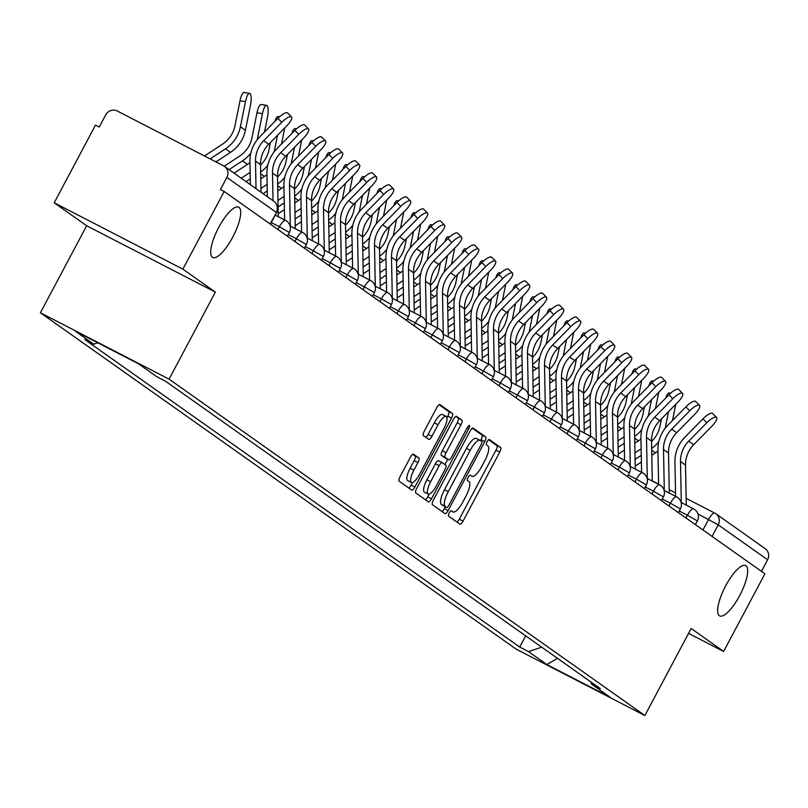 <?xml version="1.0" encoding="UTF-8"?>
<svg xmlns="http://www.w3.org/2000/svg" width="808" height="808" viewBox="0 0 808 808"><rect width="100%" height="100%" fill="white"/><g stroke="black" fill="none" stroke-linecap="round" stroke-linejoin="round"><path stroke-width="1.21" d="M449.258 512.939A3.04 0.909 117.3 0 0 448.581 516.15L459.944 524.19A4.343 1.303 117.3 0 0 459.994 524.21A4.343 1.303 117.3 0 0 463.055 521.11L499.718 452.157A4.343 1.303 117.3 0 0 500.677 447.571L489.315 439.532A3.04 0.909 117.3 0 0 489.284 439.512A3.04 0.909 117.3 0 0 487.143 441.683A3.04 0.909 117.3 0 0 486.466 444.895L487.931 445.935A13.898 4.151 117.3 0 1 484.84 460.611L481.79 466.357A13.898 4.151 117.3 0 1 471.993 476.296A13.898 4.151 117.3 0 1 471.842 476.205L470.377 475.165A3.04 0.909 117.3 0 0 470.337 475.144A3.04 0.909 117.3 0 0 468.196 477.316A3.04 0.909 117.3 0 0 467.519 480.528L468.994 481.568A13.898 4.151 117.3 0 1 465.893 496.243L462.843 501.99A13.898 4.151 117.3 0 1 453.046 511.919A13.898 4.151 117.3 0 1 452.904 511.828L451.43 510.787A3.04 0.909 117.3 0 0 451.399 510.767A3.04 0.909 117.3 0 0 449.258 512.939M232.684 237.239A28.31 8.464 117.3 0 0 238.693 207.151A28.31 8.464 117.3 0 0 218.736 227.381A28.31 8.464 117.3 0 0 212.736 257.469A28.31 8.464 117.3 0 0 232.684 237.239M739.643 595.658A28.31 8.464 117.3 0 0 745.653 565.57A28.31 8.464 117.3 0 0 725.695 585.8A28.31 8.464 117.3 0 0 719.696 615.888A28.31 8.464 117.3 0 0 739.643 595.658M413.494 454.187A4.343 1.303 117.3 0 0 413.444 454.157A4.343 1.303 117.3 0 0 410.383 457.257L400.101 476.609A4.343 1.303 117.3 0 0 399.132 481.194L411.757 490.113A4.343 1.303 117.3 0 0 411.797 490.143A4.343 1.303 117.3 0 0 414.858 487.042L451.531 418.089A4.343 1.303 117.3 0 0 452.49 413.504L439.875 404.576A4.343 1.303 117.3 0 0 439.825 404.545A4.343 1.303 117.3 0 0 436.764 407.646L424.341 431.017A4.343 1.303 117.3 0 0 423.372 435.603L428.775 439.421A4.343 1.303 117.3 0 0 428.816 439.451A4.343 1.303 117.3 0 0 431.876 436.35L438.037 424.766A11.615 3.474 117.3 0 1 446.228 416.463A11.615 3.474 117.3 0 1 443.764 428.806L419.625 474.205A11.615 3.474 117.3 0 1 411.444 482.507A11.615 3.474 117.3 0 1 413.908 470.155L417.928 462.59A4.343 1.303 117.3 0 0 418.897 458.005L413.393 454.136M169.084 379.144L215.362 292.112L182.881 269.155L224.18 191.486L764.923 573.791L723.625 651.45L691.153 628.493L644.875 715.524L169.084 379.144L40.4 312.777L516.191 649.157L644.875 715.524M433.371 500.122A4.343 1.303 117.3 0 0 432.401 504.707L445.026 513.635A4.343 1.303 117.3 0 0 445.067 513.666A4.343 1.303 117.3 0 0 448.127 510.565L484.79 441.602A4.343 1.303 117.3 0 0 485.76 437.017L473.135 428.099A4.343 1.303 117.3 0 0 473.094 428.068A4.343 1.303 117.3 0 0 470.034 431.169L433.371 500.122M428.392 501.879L415.767 492.951A4.343 1.303 117.3 0 1 416.736 488.365L453.399 419.413A4.343 1.303 117.3 0 1 456.459 416.312A4.343 1.303 117.3 0 1 456.5 416.332L461.903 420.15A4.343 1.303 117.3 0 1 460.944 424.745L446.066 452.702A4.343 1.303 117.3 0 0 445.107 457.298L448.682 459.823A4.343 1.303 117.3 0 0 448.733 459.853A4.343 1.303 117.3 0 0 451.793 456.752L467.276 427.634A3.04 0.909 117.3 0 1 469.418 425.462A3.04 0.909 117.3 0 1 468.771 428.695L431.492 498.799A4.343 1.303 117.3 0 1 428.432 501.899A4.343 1.303 117.3 0 1 428.392 501.879M182.881 269.155L54.197 202.788L95.495 125.119L99.243 127.058L105.676 114.958A8.848 8.434 -54.7 0 1 117.332 111.019L223.503 165.781A8.848 8.434 -54.7 0 1 224.462 166.357L273.831 201.263A8.848 8.434 125.3 0 1 276.225 212.352L226.856 177.457A8.848 8.434 -54.7 0 0 224.462 166.357M54.197 202.788L86.678 225.745L40.4 312.777M224.18 191.486L220.422 189.547L226.856 177.457M686.164 498.354L714.787 513.12A8.848 2.646 117.3 0 1 714.878 513.181A8.848 8.434 125.3 0 1 715.837 513.757L765.206 548.662A8.848 8.434 125.3 0 1 767.6 559.752L718.231 524.857L697.981 513.989M761.449 571.337L767.6 559.752M688.557 633.371L723.625 651.45M590.951 681.992L591.557 684.113L609.868 697.052L546.834 664.55L528.533 651.601L541.683 647.158M97.819 342.804L93.718 344.188L84.901 339.643L519.716 647.057L528.533 651.601M93.718 344.188L75.407 331.25L138.431 363.751L156.742 376.7L165.559 381.245L600.374 688.658L591.557 684.113M215.362 292.112L86.678 225.745M525.675 635.846L519.716 647.057M546.834 664.55L557.53 658.369M457.005 522.109A4.343 1.303 117.3 0 0 459.298 519.18L495.961 450.218A4.343 1.303 117.3 0 0 496.93 445.632L488.598 439.744M480.507 440.683L481.043 439.673A4.343 1.303 117.3 0 0 482.012 435.088L472.326 428.24M442.087 511.565A4.343 1.303 117.3 0 0 444.38 508.626L445.37 506.757M446.693 507.444A3.04 0.909 117.3 0 0 446.733 507.464A3.04 0.909 117.3 0 0 448.874 505.293L481.053 444.764A3.04 0.909 117.3 0 0 481.73 441.552L480.184 440.451A13.898 4.151 117.3 0 0 480.033 440.36A13.898 4.151 117.3 0 0 470.236 450.288L448.238 491.668A13.898 4.151 117.3 0 0 445.147 506.343L442.946 505.505A3.04 0.909 117.3 0 0 442.976 505.525A3.04 0.909 117.3 0 0 443.016 505.545M479.871 440.299L476.427 438.522A13.898 4.151 117.3 0 0 476.276 438.431A13.898 4.151 117.3 0 0 466.489 448.359L470.236 450.288M442.946 505.505L441.39 504.404A13.898 4.151 117.3 0 1 444.491 489.729L466.489 448.359M455.692 416.474L461.903 420.15M445.026 457.944A4.343 1.303 117.3 0 1 444.976 457.924A4.343 1.303 117.3 0 1 444.935 457.894L441.35 455.359A4.343 1.303 117.3 0 1 442.319 450.773L457.187 422.806A4.343 1.303 117.3 0 0 458.156 418.221M447.703 459.328L444.925 464.549M429.2 494.122L427.745 496.87L431.492 498.799M430.644 481.73A11.615 3.474 117.3 0 0 428.179 494.072A11.615 3.474 117.3 0 0 436.36 485.77L444.865 469.781A4.343 1.303 117.3 0 0 445.834 465.186L442.249 462.661A4.343 1.303 117.3 0 0 442.208 462.631A4.343 1.303 117.3 0 0 439.148 465.731L430.644 481.73L426.887 479.79A11.615 3.474 117.3 0 0 424.422 492.133L428.179 494.072M442.158 462.61L438.502 460.722A4.343 1.303 117.3 0 0 438.451 460.691A4.343 1.303 117.3 0 0 435.391 463.792L439.148 465.731M426.887 479.79L435.391 463.792M425.452 499.799A4.343 1.303 117.3 0 0 427.745 496.87M411.444 482.507L407.686 480.568A11.615 3.474 117.3 0 1 410.151 468.226L414.181 460.661A4.343 1.303 117.3 0 0 415.14 456.066L412.676 454.328M446.228 416.463L442.471 414.524A11.615 3.474 117.3 0 0 434.29 422.826L438.037 424.766M425.836 437.35A4.343 1.303 117.3 0 0 428.129 434.411L434.29 422.826M446.965 417.665L447.773 416.15A4.343 1.303 117.3 0 0 448.743 411.565L439.057 404.717M408.818 488.042A4.343 1.303 117.3 0 0 411.11 485.103L412.474 482.548M665.842 397.95A10.171 2.788 -80.7 0 1 669.165 392.951L670.63 393.193M672.498 420.493L675.478 405.656A10.171 2.788 99.3 0 0 675.72 404.374M624.049 460.015L624.584 459.661M634.977 452.854L641.138 448.814M651.521 441.491A27.432 26.149 -54.7 0 0 659.954 426.341L661.459 418.887M668.549 411.676L665.418 427.23A33.178 31.633 125.3 0 1 665.186 428.26M658.813 441.602A33.178 31.633 125.3 0 1 651.662 448.49M657.954 451.066A33.178 31.633 125.3 0 1 655.49 452.844L651.793 455.268M641.269 455.338L635.098 459.378M641.4 462.075L635.229 466.115M686.285 505.121L685.517 465.095A27.432 26.149 125.3 0 1 693.708 444.703L711.787 426.311A10.171 3.03 135.4 0 0 716.524 417.393A10.171 3.03 135.4 0 0 706.778 422.766L702.92 418.857A10.171 3.03 -44.6 0 1 712.676 413.484L716.524 417.393M681.295 502.546L680.508 461.55A27.432 26.149 125.3 0 1 688.699 441.158L706.778 422.766M702.92 418.857L684.841 437.249A33.178 31.633 -54.7 0 0 674.933 461.913L675.599 496.354M648.844 385.931A10.171 2.788 -80.7 0 1 652.157 380.932L653.632 381.174M655.5 408.474L658.48 393.637A10.171 2.788 99.3 0 0 658.722 392.355M607.05 447.996L607.586 447.642M617.979 440.835L624.14 436.795M634.522 429.472A27.432 26.149 -54.7 0 0 642.956 414.322L644.451 406.868M651.551 399.657L648.41 415.211A33.178 31.633 125.3 0 1 648.188 416.241M641.815 429.583A33.178 31.633 125.3 0 1 634.664 436.471M640.956 439.047A33.178 31.633 125.3 0 1 638.492 440.825L634.795 443.249M624.271 443.319L618.1 447.359M624.402 450.056L618.231 454.096M631.846 373.912A10.171 2.788 -80.7 0 1 635.159 368.913L636.623 369.155M638.492 396.455L641.481 381.618A10.171 2.788 99.3 0 0 641.714 380.336M590.052 435.977L590.587 435.623M600.97 428.816L607.141 424.776M617.524 417.453A27.432 26.149 -54.7 0 0 625.958 402.303L627.452 394.849M634.543 387.638L631.412 403.192A33.178 31.633 125.3 0 1 631.189 404.222M624.806 417.564A33.178 31.633 125.3 0 1 617.655 424.452M623.958 427.028A33.178 31.633 125.3 0 1 621.483 428.806L617.787 431.23M607.263 431.3L601.101 435.33M607.394 438.037L601.233 442.077M669.287 493.102L668.519 453.076A27.432 26.149 125.3 0 1 676.71 432.684L694.789 414.292A10.171 3.03 135.4 0 0 699.526 405.374A10.171 3.03 135.4 0 0 689.78 410.747L685.921 406.838A10.171 3.03 -44.6 0 1 695.678 401.465L699.526 405.374M664.297 490.527L663.499 449.531A27.432 26.149 125.3 0 1 671.7 429.139L689.78 410.747M685.921 406.838L667.842 425.23A33.178 31.633 -54.7 0 0 657.934 449.894L658.601 484.335M652.288 481.083L651.521 441.057A27.432 26.149 125.3 0 1 659.712 420.665L677.791 402.273A10.171 3.03 135.4 0 0 682.528 393.355A10.171 3.03 135.4 0 0 672.771 398.728L668.923 394.819A10.171 3.03 -44.6 0 1 678.67 389.446L682.528 393.355M647.299 478.508L646.501 437.512A27.432 26.149 125.3 0 1 654.692 417.12L672.771 398.728M668.923 394.819L650.844 413.211A33.178 31.633 -54.7 0 0 640.926 437.875L641.592 472.316M614.848 361.893A10.171 2.788 -80.7 0 1 618.16 356.894L619.625 357.136M621.493 384.436L624.483 369.599A10.171 2.788 99.3 0 0 624.715 368.317M573.054 423.958L573.579 423.604M583.972 416.797L590.143 412.757M600.526 405.434A27.432 26.149 -54.7 0 0 608.959 390.274L610.454 382.83M617.544 375.619L614.413 391.173A33.178 31.633 125.3 0 1 614.191 392.203M607.808 405.545A33.178 31.633 125.3 0 1 600.657 412.434M606.949 415.009A33.178 31.633 125.3 0 1 604.485 416.787L600.788 419.211M590.264 419.281L584.103 423.311M590.395 426.018L584.235 430.058M597.839 349.874A10.171 2.788 -80.7 0 1 601.162 344.875L602.627 345.117M604.495 372.417L607.485 357.58A10.171 2.788 99.3 0 0 607.717 356.298M556.045 411.939L556.581 411.585M566.974 404.778L573.145 400.738M583.528 393.415A27.432 26.149 -54.7 0 0 591.951 378.255L593.456 370.811M600.546 363.6L597.415 379.154A33.178 31.633 125.3 0 1 597.193 380.184M590.81 393.526A33.178 31.633 125.3 0 1 583.659 400.414M589.951 402.99A33.178 31.633 125.3 0 1 587.487 404.768L583.79 407.192M573.266 407.252L567.105 411.292M573.397 413.999L567.226 418.039M580.841 337.855A10.171 2.788 -80.7 0 1 584.164 332.856L585.628 333.098M587.497 360.398L590.476 345.561A10.171 2.788 99.3 0 0 590.719 344.279M539.047 399.92L539.582 399.566M549.975 392.759L556.136 388.719M566.519 381.396A27.432 26.149 -54.7 0 0 574.953 366.236L576.457 358.792M583.548 351.581L580.417 367.135A33.178 31.633 125.3 0 1 580.184 368.165M573.811 381.507A33.178 31.633 125.3 0 1 566.66 388.396M572.953 390.971A33.178 31.633 125.3 0 1 570.488 392.749L566.792 395.173M556.268 395.233L550.096 399.273M556.399 401.98L550.228 406.02M635.29 469.064L634.512 429.038A27.432 26.149 125.3 0 1 642.714 408.646L660.793 390.254A10.171 3.03 135.4 0 0 665.529 381.336A10.171 3.03 135.4 0 0 655.773 386.709L651.925 382.8A10.171 3.03 -44.6 0 1 661.671 377.427L665.529 381.336M630.29 466.489L629.503 425.493A27.432 26.149 125.3 0 1 637.694 405.101L655.773 386.709M651.925 382.8L633.846 401.192A33.178 31.633 -54.7 0 0 623.928 425.856L624.594 460.297M618.292 457.045L617.514 417.019A27.432 26.149 125.3 0 1 625.705 396.627L643.784 378.235A10.171 3.03 135.4 0 0 648.531 369.317A10.171 3.03 135.4 0 0 638.775 374.69L634.916 370.781A10.171 3.03 -44.6 0 1 644.673 365.408L648.531 369.317M613.292 454.47L612.504 413.474A27.432 26.149 125.3 0 1 620.695 393.082L638.775 374.69M634.916 370.781L616.837 389.173A33.178 31.633 -54.7 0 0 606.929 413.837L607.596 448.278M601.283 445.026L600.516 405A27.432 26.149 125.3 0 1 608.707 384.608L626.786 366.216A10.171 3.03 135.4 0 0 631.523 357.298A10.171 3.03 135.4 0 0 621.776 362.671L617.918 358.762A10.171 3.03 -44.6 0 1 627.675 353.389L631.523 357.298M596.294 442.451L595.506 401.455A27.432 26.149 125.3 0 1 603.697 381.063L621.776 362.671M617.918 358.762L599.839 377.154A33.178 31.633 -54.7 0 0 589.931 401.818L590.597 436.259M563.843 325.826A10.171 2.788 -80.7 0 1 567.155 320.837L568.63 321.079M570.499 348.379L573.478 333.542A10.171 2.788 99.3 0 0 573.72 332.26M522.049 387.901L522.584 387.547M532.977 380.74L539.138 376.7M549.521 369.377A27.432 26.149 -54.7 0 0 557.954 354.217L559.449 346.773M566.549 339.562L563.408 355.116A33.178 31.633 125.3 0 1 563.186 356.146M556.813 369.488A33.178 31.633 125.3 0 1 549.662 376.376M555.955 378.952A33.178 31.633 125.3 0 1 553.49 380.73L549.793 383.154M539.269 383.214L533.098 387.254M539.401 389.961L533.23 394.001M584.285 433.007L583.517 392.981A27.432 26.149 125.3 0 1 591.709 372.589L609.788 354.197A10.171 3.03 135.4 0 0 614.524 345.279A10.171 3.03 135.4 0 0 604.778 350.652L600.92 346.743A10.171 3.03 -44.6 0 1 610.676 341.37L614.524 345.279M579.296 430.432L578.498 389.436A27.432 26.149 125.3 0 1 586.699 369.044L604.778 350.652M600.92 346.743L582.841 365.135A33.178 31.633 -54.7 0 0 572.933 389.799L573.599 424.24M546.844 313.807A10.171 2.788 -80.7 0 1 550.157 308.818L551.622 309.06M553.49 336.36L556.48 321.523A10.171 2.788 99.3 0 0 556.712 320.241M505.05 375.882L505.586 375.528M515.969 368.721L522.14 364.681M532.523 357.358A27.432 26.149 -54.7 0 0 540.956 342.198L542.451 334.754M549.541 327.543L546.41 343.097A33.178 31.633 125.3 0 1 546.188 344.127M539.805 357.469A33.178 31.633 125.3 0 1 532.654 364.358M538.956 366.933A33.178 31.633 125.3 0 1 536.482 368.711L532.785 371.135M522.261 371.195L516.1 375.235M522.392 377.942L516.231 381.982M567.287 420.988L566.519 380.962A27.432 26.149 125.3 0 1 574.71 360.57L592.789 342.178A10.171 3.03 135.4 0 0 597.526 333.26A10.171 3.03 135.4 0 0 587.77 338.633L583.921 334.714A10.171 3.03 -44.6 0 1 593.668 329.351L597.526 333.26M562.297 418.413L561.499 377.417A27.432 26.149 125.3 0 1 569.69 357.025L587.77 338.633M583.921 334.714L565.842 353.116A33.178 31.633 -54.7 0 0 555.934 377.78L556.591 412.221M529.846 301.788A10.171 2.788 -80.7 0 1 533.159 296.799L534.623 297.041M536.492 324.341L539.481 309.504A10.171 2.788 99.3 0 0 539.714 308.222M488.052 363.863L488.577 363.509M498.97 356.702L505.141 352.662M515.524 345.339A27.432 26.149 -54.7 0 0 523.958 330.179L525.452 322.735M532.543 315.524L529.412 331.078A33.178 31.633 125.3 0 1 529.19 332.108M522.806 345.45A33.178 31.633 125.3 0 1 515.655 352.339M521.948 354.914A33.178 31.633 125.3 0 1 519.483 356.692L515.787 359.116M505.263 359.176L499.102 363.216M505.394 365.923L499.233 369.963M550.288 408.969L549.511 368.943A27.432 26.149 125.3 0 1 557.712 348.551L575.791 330.159A10.171 3.03 135.4 0 0 580.528 321.241A10.171 3.03 135.4 0 0 570.771 326.614L566.923 322.695A10.171 3.03 -44.6 0 1 576.67 317.332L580.528 321.241M545.289 406.394L544.501 365.398A27.432 26.149 125.3 0 1 552.692 345.006L570.771 326.614M566.923 322.695L548.844 341.097A33.178 31.633 -54.7 0 0 538.926 365.761L539.592 400.202M512.838 289.769A10.171 2.788 -80.7 0 1 516.161 284.78L517.625 285.022M519.494 312.322L522.483 297.485A10.171 2.788 99.3 0 0 522.715 296.203M471.044 351.844L471.579 351.49M481.972 344.683L488.143 340.643M498.526 333.32A27.432 26.149 -54.7 0 0 506.949 318.16L508.454 310.716M515.544 303.505L512.413 319.059A33.178 31.633 125.3 0 1 512.191 320.089M505.808 333.431A33.178 31.633 125.3 0 1 498.657 340.32M504.95 342.895A33.178 31.633 125.3 0 1 502.485 344.673L498.788 347.097M488.264 347.157L482.103 351.197M488.396 353.904L482.224 357.944M533.29 396.95L532.512 356.924A27.432 26.149 125.3 0 1 540.704 336.532L558.783 318.13A10.171 3.03 135.4 0 0 563.53 309.222A10.171 3.03 135.4 0 0 553.773 314.595L549.915 310.676A10.171 3.03 -44.6 0 1 559.671 305.313L563.53 309.222M528.291 394.375L527.503 353.379A27.432 26.149 125.3 0 1 535.694 332.987L553.773 314.595M549.915 310.676L531.836 329.078A33.178 31.633 -54.7 0 0 521.928 353.742L522.594 388.183M495.839 277.75A10.171 2.788 -80.7 0 1 499.162 272.761L500.627 273.003M502.495 300.303L505.475 285.466A10.171 2.788 99.3 0 0 505.717 284.184M454.046 339.825L454.581 339.471M464.974 332.664L471.135 328.624M481.517 321.301A27.432 26.149 -54.7 0 0 489.951 306.141L491.456 298.697M498.546 291.486L495.415 307.04A33.178 31.633 125.3 0 1 495.183 308.07M488.81 321.412A33.178 31.633 125.3 0 1 481.659 328.3M487.951 330.876A33.178 31.633 125.3 0 1 485.487 332.654L481.79 335.078M471.266 335.138L465.095 339.178M471.397 341.885L465.226 345.925M516.282 384.931L515.514 344.905A27.432 26.149 125.3 0 1 523.705 324.513L541.784 306.111A10.171 3.03 135.4 0 0 546.521 297.203A10.171 3.03 135.4 0 0 536.775 302.576L532.916 298.657A10.171 3.03 -44.6 0 1 542.673 293.294L546.521 297.203M511.292 382.356L510.505 341.36A27.432 26.149 125.3 0 1 518.696 320.968L536.775 302.576M532.916 298.657L514.837 317.059A33.178 31.633 -54.7 0 0 504.929 341.723L505.596 376.164M478.841 265.731A10.171 2.788 -80.7 0 1 482.154 260.742L483.628 260.984M485.497 288.284L488.476 273.447A10.171 2.788 99.3 0 0 488.719 272.165M437.047 327.806L437.582 327.452M447.975 320.645L454.136 316.605M464.519 309.282A27.432 26.149 -54.7 0 0 472.953 294.122L474.447 286.678M481.548 279.457L478.407 295.021A33.178 31.633 125.3 0 1 478.185 296.051M471.811 309.393A33.178 31.633 125.3 0 1 464.661 316.281M470.953 318.857A33.178 31.633 125.3 0 1 468.489 320.635L464.792 323.059M454.268 323.119L448.097 327.159M454.399 329.866L448.228 333.906M499.283 372.912L498.516 332.886A27.432 26.149 125.3 0 1 506.707 312.494L524.786 294.092A10.171 3.03 135.4 0 0 529.523 285.184A10.171 3.03 135.4 0 0 519.776 290.557L515.918 286.638A10.171 3.03 -44.6 0 1 525.675 281.275L529.523 285.184M494.294 370.337L493.496 329.341A27.432 26.149 125.3 0 1 501.697 308.949L519.776 290.557M515.918 286.638L497.839 305.04A33.178 31.633 -54.7 0 0 487.931 329.704L488.598 364.145M461.843 253.712A10.171 2.788 -80.7 0 1 465.156 248.723L466.62 248.965M468.489 276.265L471.478 261.428A10.171 2.788 99.3 0 0 471.71 260.146M420.049 315.787L420.584 315.433M430.967 308.626L437.138 304.586M447.521 297.263A27.432 26.149 -54.7 0 0 455.954 282.103L457.449 274.659M464.539 267.438L461.408 283.002A33.178 31.633 125.3 0 1 461.186 284.032M454.813 297.374A33.178 31.633 125.3 0 1 447.652 304.262M453.955 306.838A33.178 31.633 125.3 0 1 451.48 308.616L447.784 311.04M437.259 311.1L431.098 315.14M437.391 317.847L431.23 321.887M482.285 360.893L481.517 320.867A27.432 26.149 125.3 0 1 489.709 300.475L507.788 282.073A10.171 3.03 135.4 0 0 512.524 273.165A10.171 3.03 135.4 0 0 502.768 278.538L498.92 274.619A10.171 3.03 -44.6 0 1 508.666 269.256L512.524 273.165M477.296 358.308L476.498 317.322A27.432 26.149 125.3 0 1 484.689 296.93L502.768 278.538M498.92 274.619L480.841 293.021A33.178 31.633 -54.7 0 0 470.933 317.685L471.589 352.126M444.844 241.693A10.171 2.788 -80.7 0 1 448.157 236.704L449.622 236.946M451.49 264.246L454.48 249.409A10.171 2.788 99.3 0 0 454.712 248.127M403.051 303.768L403.576 303.414M413.969 296.607L420.14 292.567M430.523 285.244A27.432 26.149 -54.7 0 0 438.956 270.084L440.451 262.64M447.541 255.419L444.41 270.983A33.178 31.633 125.3 0 1 444.188 272.013M437.805 285.355A33.178 31.633 125.3 0 1 430.654 292.244M436.946 294.819A33.178 31.633 125.3 0 1 434.482 296.597L430.785 299.021M420.261 299.081L414.1 303.121M420.392 305.828L414.231 309.868M465.287 348.864L464.509 308.848A27.432 26.149 125.3 0 1 472.71 288.456L490.789 270.054A10.171 3.03 135.4 0 0 495.526 261.146A10.171 3.03 135.4 0 0 485.77 266.519L481.921 262.6A10.171 3.03 -44.6 0 1 491.668 257.237L495.526 261.146M460.287 346.289L459.5 305.303A27.432 26.149 125.3 0 1 467.691 284.911L485.77 266.519M481.921 262.6L463.843 281.002A33.178 31.633 -54.7 0 0 453.924 305.666L454.591 340.107M427.836 229.674A10.171 2.788 -80.7 0 1 431.159 224.685L432.623 224.927M434.492 252.227L437.481 237.39A10.171 2.788 99.3 0 0 437.714 236.108M386.042 291.749L386.577 291.395M396.97 284.588L403.142 280.548M413.524 273.225A27.432 26.149 -54.7 0 0 421.948 258.065L423.453 250.621M430.543 243.4L427.412 258.964A33.178 31.633 125.3 0 1 427.19 259.994M420.806 273.336A33.178 31.633 125.3 0 1 413.656 280.224M419.948 282.8A33.178 31.633 125.3 0 1 417.484 284.578L413.787 287.002M403.263 287.062L397.102 291.102M403.394 293.809L397.223 297.849M448.288 336.845L447.511 296.829A27.432 26.149 125.3 0 1 455.702 276.437L473.781 258.035A10.171 3.03 135.4 0 0 478.528 249.127A10.171 3.03 135.4 0 0 468.771 254.49L464.913 250.581A10.171 3.03 -44.6 0 1 474.67 245.218L478.528 249.127M443.289 334.27L442.501 293.284A27.432 26.149 125.3 0 1 450.692 272.892L468.771 254.49M464.913 250.581L446.834 268.983A33.178 31.633 -54.7 0 0 436.926 293.647L437.593 328.088M410.838 217.655A10.171 2.788 -80.7 0 1 414.161 212.666L415.625 212.908M417.494 240.208L420.473 225.371A10.171 2.788 99.3 0 0 420.716 224.089M369.044 279.73L369.579 279.376M379.972 272.569L386.133 268.529M396.516 261.206A27.432 26.149 -54.7 0 0 404.949 246.046L406.454 238.602M413.544 231.381L410.413 246.945A33.178 31.633 125.3 0 1 410.181 247.975M403.808 261.317A33.178 31.633 125.3 0 1 396.657 268.206M402.95 270.781A33.178 31.633 125.3 0 1 400.485 272.559L396.789 274.983M386.264 275.043L380.093 279.083M386.396 281.79L380.225 285.83M431.28 324.826L430.512 284.81A27.432 26.149 125.3 0 1 438.704 264.418L456.783 246.016A10.171 3.03 135.4 0 0 461.519 237.108A10.171 3.03 135.4 0 0 451.773 242.471L447.915 238.562A10.171 3.03 -44.6 0 1 457.671 233.199L461.519 237.108M426.291 322.251L425.503 281.265A27.432 26.149 125.3 0 1 433.694 260.873L451.773 242.471M447.915 238.562L429.836 256.964A33.178 31.633 -54.7 0 0 419.928 281.628L420.594 316.059M393.839 205.636A10.171 2.788 -80.7 0 1 397.152 200.647L398.627 200.889M400.495 228.189L403.475 213.352A10.171 2.788 99.3 0 0 403.717 212.07M352.046 267.711L352.581 267.357M362.974 260.55L369.135 256.51M379.518 249.187A27.432 26.149 -54.7 0 0 387.951 234.027L389.446 226.583M396.546 219.362L393.405 234.926A33.178 31.633 125.3 0 1 393.183 235.956M386.81 249.298A33.178 31.633 125.3 0 1 379.659 256.187M385.951 258.762A33.178 31.633 125.3 0 1 383.487 260.54L379.79 262.964M369.266 263.024L363.095 267.064M369.397 269.771L363.226 273.811M414.282 312.807L413.514 272.791A27.432 26.149 125.3 0 1 421.705 252.399L439.784 233.997A10.171 3.03 135.4 0 0 444.521 225.089A10.171 3.03 135.4 0 0 434.775 230.452L430.916 226.543A10.171 3.03 -44.6 0 1 440.673 221.18L444.521 225.089M409.292 310.232L408.495 269.246A27.432 26.149 125.3 0 1 416.696 248.854L434.775 230.452M430.916 226.543L412.837 244.945A33.178 31.633 -54.7 0 0 402.929 269.609L403.596 304.04M376.841 193.617A10.171 2.788 -80.7 0 1 380.154 188.628L381.618 188.87M383.487 216.17L386.476 201.333A10.171 2.788 99.3 0 0 386.709 200.051M335.047 255.692L335.583 255.338M345.976 248.531L352.136 244.491M362.519 237.168A27.432 26.149 -54.7 0 0 370.953 222.008L372.448 214.564M379.538 207.343L376.407 222.907A33.178 31.633 125.3 0 1 376.185 223.937M369.811 237.279A33.178 31.633 125.3 0 1 362.651 244.167M368.953 246.743A33.178 31.633 125.3 0 1 366.479 248.521L362.782 250.945M352.258 251.005L346.097 255.045M352.389 257.752L346.228 261.792M397.284 300.788L396.516 260.772A27.432 26.149 125.3 0 1 404.707 240.38L422.786 221.978A10.171 3.03 135.4 0 0 427.523 213.07A10.171 3.03 135.4 0 0 417.766 218.433L413.918 214.524A10.171 3.03 -44.6 0 1 423.665 209.161L427.523 213.07M392.294 298.213L391.496 257.227A27.432 26.149 125.3 0 1 399.687 236.835L417.766 218.433M413.918 214.524L395.839 232.926A33.178 31.633 -54.7 0 0 385.931 257.59L386.588 292.021M359.843 181.598A10.171 2.788 -80.7 0 1 363.156 176.609L364.62 176.851M366.489 204.151L369.478 189.314A10.171 2.788 99.3 0 0 369.711 188.032M318.049 243.673L318.574 243.319M328.967 236.512L335.138 232.472M345.521 225.149A27.432 26.149 -54.7 0 0 353.954 209.989L355.449 202.545M362.539 195.324L359.409 210.888A33.178 31.633 125.3 0 1 359.186 211.918M352.803 225.26A33.178 31.633 125.3 0 1 345.652 232.148M351.945 234.724A33.178 31.633 125.3 0 1 349.48 236.502L345.784 238.926M335.259 238.986L329.098 243.026M335.391 245.733L329.23 249.773M380.285 288.769L379.507 248.743A27.432 26.149 125.3 0 1 387.709 228.361L405.788 209.959A10.171 3.03 135.4 0 0 410.525 201.051A10.171 3.03 135.4 0 0 400.768 206.414L396.92 202.505A10.171 3.03 -44.6 0 1 406.666 197.142L410.525 201.051M375.286 286.194L374.498 245.208A27.432 26.149 125.3 0 1 382.689 224.816L400.768 206.414M396.92 202.505L378.841 220.907A33.178 31.633 -54.7 0 0 368.923 245.571L369.589 280.002M342.834 169.579A10.171 2.788 -80.7 0 1 346.157 164.59L347.622 164.832M349.49 192.132L352.48 177.295A10.171 2.788 99.3 0 0 352.712 176.013M301.041 231.654L301.576 231.3M311.969 224.493L318.14 220.453M328.523 213.13A27.432 26.149 -54.7 0 0 336.946 197.97L338.451 190.526M345.541 183.305L342.41 198.869A33.178 31.633 125.3 0 1 342.188 199.899M335.805 213.241A33.178 31.633 125.3 0 1 328.654 220.129M334.946 222.705A33.178 31.633 125.3 0 1 332.482 224.483L328.785 226.907M318.261 226.967L312.1 231.007M318.392 233.714L312.221 237.754M363.287 276.75L362.509 236.724A27.432 26.149 125.3 0 1 370.7 216.342L388.779 197.94A10.171 3.03 135.4 0 0 393.526 189.032A10.171 3.03 135.4 0 0 383.77 194.395L379.911 190.486A10.171 3.03 -44.6 0 1 389.668 185.113L393.526 189.032M358.287 274.175L357.5 233.189A27.432 26.149 125.3 0 1 365.691 212.797L383.77 194.395M379.911 190.486L361.832 208.888A33.178 31.633 -54.7 0 0 351.924 233.552L352.591 267.983M325.836 157.56A10.171 2.788 -80.7 0 1 329.159 152.571L330.624 152.813M332.492 180.113L335.482 165.276A10.171 2.788 99.3 0 0 335.714 163.994M284.042 219.635L284.578 219.281M294.971 212.474L301.131 208.434M311.514 201.101A27.432 26.149 -54.7 0 0 319.948 185.951L321.453 178.507M328.543 171.286L325.412 186.85A33.178 31.633 125.3 0 1 325.18 187.88M318.806 201.222A33.178 31.633 125.3 0 1 311.656 208.1M317.948 210.686A33.178 31.633 125.3 0 1 315.484 212.464L311.787 214.888M301.263 214.948L295.092 218.988M301.394 221.695L295.223 225.735M346.279 264.731L345.511 224.705A27.432 26.149 125.3 0 1 353.702 204.323L371.781 185.921A10.171 3.03 135.4 0 0 376.518 177.013A10.171 3.03 135.4 0 0 366.771 182.376L362.913 178.467A10.171 3.03 -44.6 0 1 372.67 173.094L376.518 177.013M341.289 262.156L340.501 221.17A27.432 26.149 125.3 0 1 348.692 200.778L366.771 182.376M362.913 178.467L344.834 196.869A33.178 31.633 -54.7 0 0 334.926 221.533L335.593 255.964M308.838 145.541A10.171 2.788 -80.7 0 1 312.151 140.552L313.625 140.794M315.494 168.094L318.473 153.257A10.171 2.788 99.3 0 0 318.716 151.975M277.972 200.455L284.133 196.415M294.516 189.082A27.432 26.149 -54.7 0 0 302.95 173.932L304.444 166.488M311.545 159.267L308.404 174.831A33.178 31.633 125.3 0 1 308.181 175.861M301.808 189.203A33.178 31.633 125.3 0 1 294.657 196.081M300.95 198.667A33.178 31.633 125.3 0 1 298.485 200.445L294.789 202.869M284.264 202.929L278.093 206.969M284.396 209.676L278.225 213.716M329.28 252.712L328.513 212.686A27.432 26.149 125.3 0 1 336.704 192.304L354.783 173.902A10.171 3.03 135.4 0 0 359.52 164.994A10.171 3.03 135.4 0 0 349.773 170.357L345.915 166.448A10.171 3.03 -44.6 0 1 355.671 161.075L359.52 164.994M324.291 250.137L323.493 209.151A27.432 26.149 125.3 0 1 331.694 188.759L349.773 170.357M345.915 166.448L327.836 184.85A33.178 31.633 -54.7 0 0 317.928 209.514L318.594 243.945M291.839 133.522A10.171 2.788 -80.7 0 1 295.152 128.533L296.617 128.775M298.495 156.075L301.475 141.238A10.171 2.788 99.3 0 0 301.707 139.956M260.974 188.436L267.135 184.396M277.518 177.063A27.432 26.149 -54.7 0 0 285.951 161.913L287.446 154.469M294.536 147.248L291.405 162.812A33.178 31.633 125.3 0 1 291.183 163.842M284.81 177.184A33.178 31.633 125.3 0 1 277.649 184.062M283.951 186.648A33.178 31.633 125.3 0 1 281.477 188.426L277.78 190.85M267.256 190.91L263.075 193.657M312.282 240.693L311.514 200.667A27.432 26.149 125.3 0 1 319.705 180.285L337.784 161.883A10.171 3.03 135.4 0 0 342.521 152.975A10.171 3.03 135.4 0 0 332.765 158.338L328.917 154.429A10.171 3.03 -44.6 0 1 338.663 149.056L342.521 152.975M307.293 238.118L306.495 197.122A27.432 26.149 125.3 0 1 314.686 176.74L332.765 158.338M328.917 154.429L310.838 172.831A33.178 31.633 -54.7 0 0 300.93 197.495L301.586 231.926M274.841 121.503A10.171 2.788 -80.7 0 1 278.154 116.514L279.619 116.756M281.487 144.056L284.477 129.219A10.171 2.788 99.3 0 0 284.709 127.937M241.228 178.214L250.137 172.377M260.519 165.044A27.432 26.149 -54.7 0 0 268.953 149.894L270.448 142.45M277.538 135.229L274.407 150.783A33.178 31.633 125.3 0 1 274.185 151.823M267.801 165.165A33.178 31.633 125.3 0 1 260.651 172.043M266.943 174.629A33.178 31.633 125.3 0 1 264.479 176.407L260.782 178.831M250.258 178.891L246.076 181.638M295.284 228.674L294.506 188.648A27.432 26.149 125.3 0 1 302.707 168.266L320.786 149.864A10.171 3.03 135.4 0 0 325.523 140.956A10.171 3.03 135.4 0 0 315.766 146.319L311.918 142.41A10.171 3.03 -44.6 0 1 321.665 137.037L325.523 140.956M290.284 226.099L289.496 185.103A27.432 26.149 125.3 0 1 297.687 164.721L315.766 146.319M311.918 142.41L293.839 160.812A33.178 31.633 -54.7 0 0 283.921 185.476L284.588 219.907M224.22 166.196L239.602 156.126A27.432 26.149 -54.7 0 0 251.944 137.875L257.005 112.767A10.171 2.788 -80.7 0 1 261.156 104.495L266.61 105.383A10.171 2.788 99.3 0 0 262.459 113.655L257.409 138.764A33.178 31.633 125.3 0 1 257.186 139.804M264.489 132.027L267.478 117.2A10.171 2.788 99.3 0 0 266.61 105.383M250.803 153.146A33.178 31.633 125.3 0 1 242.471 160.843L229.068 169.619M249.945 162.61A33.178 31.633 125.3 0 1 247.48 164.388L234.088 173.165M278.285 216.655L277.508 176.629A27.432 26.149 125.3 0 1 285.699 156.247L303.778 137.845A10.171 3.03 135.4 0 0 308.525 128.937A10.171 3.03 135.4 0 0 298.768 134.3L294.91 130.391A10.171 3.03 -44.6 0 1 304.666 125.018L308.525 128.937M273.033 200.697L272.498 173.084A27.432 26.149 125.3 0 1 280.689 152.702L298.768 134.3M294.91 130.391L276.831 148.783A33.178 31.633 -54.7 0 0 266.923 173.457L267.377 196.697M204.485 155.964L222.594 144.107A27.432 26.149 -54.7 0 0 234.946 125.856L240.006 100.748A10.171 2.788 -80.7 0 1 244.157 92.476L249.611 93.364A10.171 2.788 99.3 0 0 245.46 101.636L240.41 126.745A33.178 31.633 125.3 0 1 225.472 148.823L210.12 158.873M215.958 161.883L230.482 152.369A33.178 31.633 125.3 0 0 245.42 130.29L250.48 105.181A10.171 2.788 99.3 0 0 249.611 93.364M261.045 192.223L260.509 164.61A27.432 26.149 125.3 0 1 268.7 144.228L286.779 125.826A10.171 3.03 135.4 0 0 291.516 116.907A10.171 3.03 135.4 0 0 281.77 122.281L277.912 118.372A10.171 3.03 -44.6 0 1 287.668 112.999L291.516 116.907M256.025 188.678L255.5 161.065A27.432 26.149 125.3 0 1 263.691 140.683L281.77 122.281M277.912 118.372L259.833 136.764A33.178 31.633 -54.7 0 0 249.924 161.438L250.369 184.678M702.95 529.977L708.555 519.443A8.848 2.646 117.3 0 1 714.787 513.12A8.848 8.848 0 0 1 715.837 513.757A8.848 8.434 125.3 0 1 718.231 524.857L712.08 536.431M652.288 480.891L658.591 484.154L652.288 480.891M669.226 489.628L675.528 492.88L669.226 489.618M686.164 498.364L714.686 513.08M277.942 229.492L279.396 226.765L271.256 222.574M294.94 241.511L296.395 238.784L288.254 234.593M311.939 253.54L313.393 250.803L305.252 246.612M328.947 265.559L330.391 262.822L322.251 258.631M345.945 277.578L347.389 274.841L339.259 270.65M362.944 289.597L364.398 286.86L356.257 282.669M379.942 301.616L381.396 298.879L373.256 294.688M396.94 313.635L398.394 310.898L390.254 306.707M413.949 325.654L415.393 322.917L407.252 318.726M430.947 337.673L432.391 334.946L424.261 330.745M447.945 349.692L449.399 346.965L441.259 342.764M464.943 361.711L466.398 358.984L458.257 354.783M481.942 373.73L483.396 371.003L475.256 366.802M498.95 385.749L500.394 383.022L492.254 378.821M515.948 397.768L517.393 395.041L509.262 390.84M532.947 409.787L534.401 407.06L526.26 402.859M549.945 421.806L551.399 419.079L543.259 414.878M566.943 433.825L568.398 431.098L560.257 426.897M583.952 445.844L585.396 443.117L577.255 438.916M600.95 457.863L602.394 455.136L594.264 450.935M617.948 469.882L619.403 467.155L611.262 462.954M634.947 481.901L636.401 479.174L628.26 474.973M651.945 493.92L653.399 491.193L645.259 486.992M668.953 505.939L670.398 503.212L662.257 499.011M685.952 517.958L687.396 515.231L679.265 511.03M695.415 524.645L697.395 520.928L687.396 515.231A8.848 2.646 -62.7 0 1 693.638 508.909A8.848 2.646 -62.7 0 1 693.729 508.969M678.407 512.625L680.386 508.909L670.398 503.212A8.848 2.646 -62.7 0 1 676.639 496.89A8.848 2.646 -62.7 0 1 676.73 496.95M661.409 500.606L663.388 496.89L653.399 491.193A8.848 2.646 -62.7 0 1 659.631 484.871A8.848 2.646 -62.7 0 1 659.732 484.931M644.41 488.587L646.39 484.871L636.401 479.174A8.848 2.646 -62.7 0 1 642.633 472.852A8.848 2.646 -62.7 0 1 642.734 472.912M627.412 476.569L629.392 472.852L619.403 467.155A8.848 2.646 -62.7 0 1 625.634 460.833A8.848 2.646 -62.7 0 1 625.725 460.883M610.414 464.549L612.393 460.833L602.394 455.136A8.848 2.646 -62.7 0 1 608.636 448.814A8.848 2.646 -62.7 0 1 608.727 448.864M593.405 452.531L595.385 448.814L585.396 443.117A8.848 2.646 -62.7 0 1 591.638 436.795A8.848 2.646 -62.7 0 1 591.729 436.845M576.407 440.511L578.387 436.785L568.398 431.098A8.848 2.646 -62.7 0 1 574.629 424.776A8.848 2.646 -62.7 0 1 574.73 424.826M559.409 428.493L561.388 424.766L551.399 419.079A8.848 2.646 -62.7 0 1 557.631 412.757A8.848 2.646 -62.7 0 1 557.732 412.807M542.41 416.474L544.39 412.747L534.401 407.06A8.848 2.646 -62.7 0 1 540.633 400.738A8.848 2.646 -62.7 0 1 540.724 400.788M525.412 404.454L527.392 400.728L517.393 395.041A8.848 2.646 -62.7 0 1 523.635 388.719A8.848 2.646 -62.7 0 1 523.725 388.769M508.404 392.435L510.383 388.709L500.394 383.022A8.848 2.646 -62.7 0 1 506.636 376.7A8.848 2.646 -62.7 0 1 506.727 376.75M491.405 380.416L493.385 376.69L483.396 371.003A8.848 2.646 -62.7 0 1 489.628 364.681A8.848 2.646 -62.7 0 1 489.729 364.731M474.407 368.397L476.387 364.671L466.398 358.984A8.848 2.646 -62.7 0 1 472.63 352.662A8.848 2.646 -62.7 0 1 472.731 352.712M457.409 356.379L459.388 352.652L449.399 346.965A8.848 2.646 -62.7 0 1 455.631 340.643A8.848 2.646 -62.7 0 1 455.722 340.693M440.411 344.359L442.39 340.633L432.391 334.946A8.848 2.646 -62.7 0 1 438.633 328.624A8.848 2.646 -62.7 0 1 438.724 328.674M423.402 332.341L425.382 328.614L415.393 322.917A8.848 2.646 -62.7 0 1 421.635 316.605A8.848 2.646 -62.7 0 1 421.726 316.655M406.404 320.321L408.383 316.595L398.394 310.898A8.848 2.646 -62.7 0 1 404.626 304.576A8.848 2.646 -62.7 0 1 404.727 304.636M389.406 308.303L391.385 304.576L381.396 298.879A8.848 2.646 -62.7 0 1 387.628 292.557A8.848 2.646 -62.7 0 1 387.729 292.617M372.407 296.284L374.387 292.557L364.398 286.86A8.848 2.646 -62.7 0 1 370.63 280.538A8.848 2.646 -62.7 0 1 370.721 280.598M355.409 284.264L357.389 280.538L347.389 274.841A8.848 2.646 -62.7 0 1 353.631 268.519A8.848 2.646 -62.7 0 1 353.722 268.579M338.401 272.245L340.38 268.519L330.391 262.822A8.848 2.646 -62.7 0 1 336.633 256.5A8.848 2.646 -62.7 0 1 336.724 256.56M321.402 260.226L323.382 256.5L313.393 250.803A8.848 2.646 -62.7 0 1 319.625 244.481A8.848 2.646 -62.7 0 1 319.726 244.541M304.404 248.208L306.384 244.481L296.395 238.784A8.848 2.646 -62.7 0 1 302.626 232.462A8.848 2.646 -62.7 0 1 302.727 232.522M287.406 236.189L289.385 232.462L279.396 226.765A8.848 2.646 -62.7 0 1 285.628 220.443A8.848 2.646 -62.7 0 1 285.719 220.503M270.074 223.927L276.538 212.635A8.848 8.848 0 0 0 273.831 201.263M496.93 445.632L500.677 447.571M495.961 450.218L499.718 452.157M459.298 519.18L463.055 521.11M482.012 435.088L485.76 437.017M481.043 439.673L484.79 441.602M444.38 508.626L448.127 510.565M444.491 489.729L448.238 491.668M441.39 504.404L445.147 506.343M457.187 422.806L460.944 424.745M442.319 450.773L446.066 452.702M441.35 455.359L445.107 457.298M444.935 457.894L448.682 459.823M467.155 427.866L468.771 428.695M415.14 456.066L418.897 458.005M414.181 460.661L417.928 462.59M410.151 468.226L413.908 470.155M428.129 434.411L431.876 436.35M448.743 411.565L452.49 413.504M447.773 416.15L451.531 418.089M411.11 485.103L414.858 487.042M655.49 452.844L651.692 450.167M680.508 461.55L685.517 465.095M688.699 441.158L693.708 444.703M638.492 440.825L634.694 438.138M621.483 428.806L617.696 426.119M663.499 449.531L668.519 453.076M671.7 429.139L676.71 432.684M646.501 437.512L651.521 441.057M654.692 417.12L659.712 420.665M604.485 416.787L600.687 414.1M587.487 404.768L583.689 402.081M570.488 392.749L566.691 390.062M629.503 425.493L634.512 429.038M637.694 405.101L642.714 408.646M612.504 413.474L617.514 417.019M620.695 393.082L625.705 396.627M595.506 401.455L600.516 405M603.697 381.063L608.707 384.608M553.49 380.73L549.692 378.043M578.498 389.436L583.517 392.981M586.699 369.044L591.709 372.589M536.482 368.711L532.694 366.024M561.499 377.417L566.519 380.962M569.69 357.025L574.71 360.57M519.483 356.692L515.686 354.005M544.501 365.398L549.511 368.943M552.692 345.006L557.712 348.551M502.485 344.673L498.688 341.986M527.503 353.379L532.512 356.924M535.694 332.987L540.704 336.532M485.487 332.654L481.689 329.967M510.505 341.36L515.514 344.905M518.696 320.968L523.705 324.513M468.489 320.635L464.691 317.948M493.496 329.341L498.516 332.886M501.697 308.949L506.707 312.494M451.48 308.616L447.693 305.929M476.498 317.322L481.517 320.867M484.689 296.93L489.709 300.475M434.482 296.597L430.684 293.91M459.5 305.303L464.509 308.848M467.691 284.911L472.71 288.456M417.484 284.578L413.686 281.891M442.501 293.284L447.511 296.829M450.692 272.892L455.702 276.437M400.485 272.559L396.688 269.872M425.503 281.265L430.512 284.81M433.694 260.873L438.704 264.418M383.487 260.54L379.689 257.853M408.495 269.246L413.514 272.791M416.696 248.854L421.705 252.399M366.479 248.521L362.691 245.834M391.496 257.227L396.516 260.772M399.687 236.835L404.707 240.38M349.48 236.502L345.683 233.815M374.498 245.208L379.507 248.743M382.689 224.816L387.709 228.361M332.482 224.483L328.684 221.796M357.5 233.189L362.509 236.724M365.691 212.797L370.7 216.342M315.484 212.464L311.686 209.777M340.501 221.17L345.511 224.705M348.692 200.778L353.702 204.323M298.485 200.445L294.688 197.758M323.493 209.151L328.513 212.686M331.694 188.759L336.704 192.304M281.477 188.426L277.689 185.739M306.495 197.122L311.514 200.667M314.686 176.74L319.705 180.285M264.479 176.407L260.681 173.72M289.496 185.103L294.506 188.648M297.687 164.721L302.707 168.266M262.459 113.655L257.005 112.767M247.48 164.388L242.471 160.843M272.498 173.084L277.508 176.629M280.689 152.702L285.699 156.247M245.46 101.636L240.006 100.748M245.42 130.29L240.41 126.745M230.482 152.369L225.472 148.823M255.5 161.065L260.509 164.61M263.691 140.683L268.7 144.228M697.395 520.928A8.848 8.848 0 0 0 693.638 508.909L681.124 502.455M680.386 508.909A8.848 8.848 0 0 0 676.639 496.89L664.125 490.436M663.388 496.89A8.848 8.848 0 0 0 659.631 484.871L647.127 478.417M646.39 484.871A8.848 8.848 0 0 0 642.633 472.852L630.119 466.398M629.392 472.852A8.848 8.848 0 0 0 625.634 460.833L613.12 454.379M612.393 460.833A8.848 8.848 0 0 0 608.636 448.814L596.122 442.36M595.385 448.814A8.848 8.848 0 0 0 591.638 436.795L579.124 430.341M578.387 436.785A8.848 8.848 0 0 0 574.629 424.776L562.126 418.322M561.388 424.766A8.848 8.848 0 0 0 557.631 412.757L545.117 406.303M544.39 412.747A8.848 8.848 0 0 0 540.633 400.738L528.119 394.284M527.392 400.728A8.848 8.848 0 0 0 523.635 388.719L511.121 382.265M510.383 388.709A8.848 8.848 0 0 0 506.636 376.7L494.122 370.246M493.385 376.69A8.848 8.848 0 0 0 489.628 364.681L477.124 358.227M476.387 364.671A8.848 8.848 0 0 0 472.63 352.662L460.116 346.208M459.388 352.652A8.848 8.848 0 0 0 455.631 340.643L443.117 334.189M442.39 340.633A8.848 8.848 0 0 0 438.633 328.624L426.119 322.17M425.382 328.614A8.848 8.848 0 0 0 421.635 316.605L409.121 310.151M408.383 316.595A8.848 8.848 0 0 0 404.626 304.576L392.122 298.132M391.385 304.576A8.848 8.848 0 0 0 387.628 292.557L375.114 286.113M374.387 292.557A8.848 8.848 0 0 0 370.63 280.538L358.116 274.094M357.389 280.538A8.848 8.848 0 0 0 353.631 268.519L341.117 262.075M340.38 268.519A8.848 8.848 0 0 0 336.633 256.5L324.119 250.056M323.382 256.5A8.848 8.848 0 0 0 319.625 244.481L307.121 238.037M306.384 244.481A8.848 8.848 0 0 0 302.626 232.462L290.112 226.008M289.385 232.462A8.848 8.848 0 0 0 285.628 220.443L275.235 215.09M270.407 224.169L276.538 212.635M442.976 505.525L446.733 507.464M476.276 438.431L480.033 440.36M444.976 457.924L448.733 459.853M438.451 460.691L442.208 462.631"/></g></svg>
